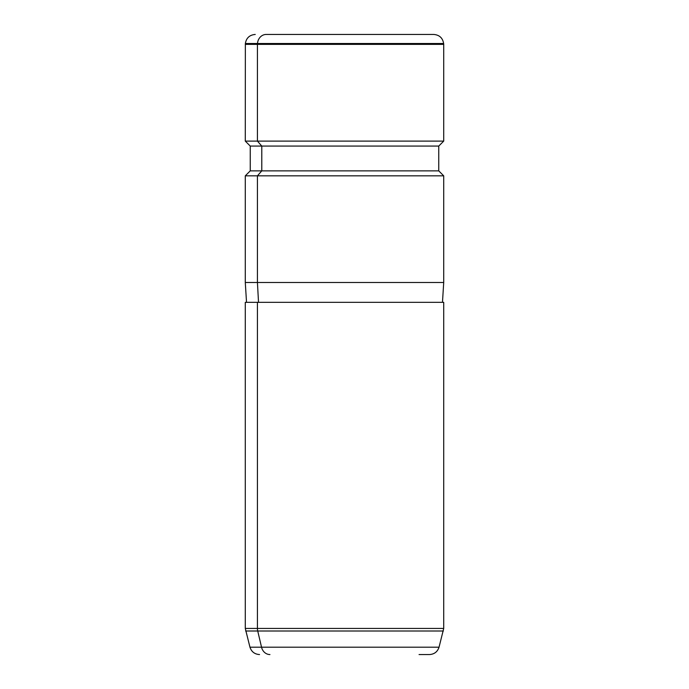 <?xml version="1.0" encoding="UTF-8"?>
<svg xmlns="http://www.w3.org/2000/svg" width="689" height="689" viewBox="0 0 689 689"><rect width="100%" height="100%" fill="white"/><g stroke="black" fill="none" stroke-linecap="round" stroke-linejoin="round"><path stroke-width="1.03" d="M422.831 34.45L266.169 34.45A9.922 8.707 90 0 0 257.497 43.51L245.362 43.51L257.497 43.51A9.922 8.707 -90 0 1 266.169 34.45L433.76 34.45C439.384 34.924 442.683 37.947 443.638 43.51L257.497 43.51L257.428 44.372L245.284 44.372L257.428 44.372L257.497 43.51L443.638 43.51L443.716 44.372L257.428 44.372L257.428 141.107L245.284 141.107L257.428 141.107L257.428 44.372L443.716 44.372L443.716 141.107L257.428 141.107L261.786 146.068L250.245 146.068L261.786 146.068L257.428 141.107L443.716 141.107L438.755 146.068L261.786 146.068L261.786 170.872L250.245 170.872L261.786 170.872L261.786 146.068L438.755 146.068L438.755 170.872L261.786 170.872L257.428 175.833L245.284 175.833L257.428 175.833L261.786 170.872L438.755 170.872L443.716 175.833L257.428 175.833L257.428 282.49L245.284 282.49L257.428 282.49L257.428 175.833L443.716 175.833L443.716 282.49L257.428 282.49L258.521 302.333L257.428 282.49L443.716 282.49L442.476 302.333L257.428 302.333L443.716 302.333L443.716 628.437L257.428 628.437L257.428 302.333L257.428 628.437L245.284 628.437L257.428 628.437A9.922 8.707 90 0 0 257.729 631.003L443.38 631.003L257.729 631.003L261.536 647.195L439.039 647.195L261.536 647.195A9.922 8.707 90 0 0 269.942 654.55A9.922 8.707 -90 0 1 261.536 647.195L257.729 631.003L245.62 631.003L257.729 631.003A9.922 8.707 -90 0 1 257.428 628.437L443.716 628.437L439.039 647.195C437.498 651.803 434.311 654.257 429.454 654.55L419.058 654.55M257.428 302.333L245.284 302.333L245.284 628.437L249.961 647.195L261.536 647.195L249.961 647.195C251.502 651.803 254.697 654.257 259.546 654.55M246.524 302.333L245.284 282.49L245.284 175.833L250.245 170.872L250.245 146.068L245.284 141.107L245.362 43.51C246.317 37.947 249.616 34.924 255.24 34.45"/></g></svg>

